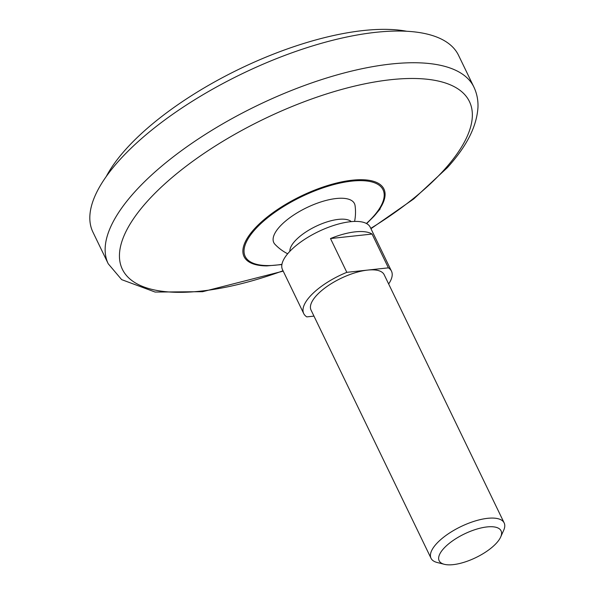 <?xml version="1.0" encoding="UTF-8"?>
<svg xmlns="http://www.w3.org/2000/svg" width="594" height="594" viewBox="0 0 594 594"><rect width="100%" height="100%" fill="white"/><g stroke="black" fill="none" stroke-linecap="round" stroke-linejoin="round"><path stroke-width="0.89" d="M106.274 176.477A187.83 71.777 -25.8 0 1 239.59 68.934A187.83 71.777 -25.8 0 1 406.682 31.259M108.234 263.773L92.909 232.076A203.059 77.599 -25.8 0 1 241.958 73.834A203.059 77.599 -25.8 0 1 458.546 55.316L473.871 87.014A203.059 77.599 -25.8 0 0 257.276 105.532A203.059 77.599 -25.8 0 0 108.234 263.773L121.659 279.633L155.116 292.055L202.621 291.699L283.197 271.124M289.872 251.307A34.519 13.194 -25.8 0 1 315.726 226.425A34.519 13.194 -25.8 0 1 351.277 221.621M287.659 253.772A46.703 46.703 0 0 1 274.985 244.327A44.802 17.122 -25.8 0 1 306.66 207.685A44.802 17.122 -25.8 0 1 355.064 205.621A46.703 46.703 0 0 1 354.581 221.421M372.067 234.058L330.494 238.543A48.738 18.622 154.2 0 1 372.067 234.058L388.402 267.849A48.738 18.622 -25.8 0 1 391.476 271.154A48.738 18.622 -25.8 0 1 388.647 283.962M388.402 267.849L367.619 270.092A40.615 15.518 -25.8 0 1 384.162 274.688L504.165 522.928A40.615 15.518 -25.8 0 1 503.682 530.286L500.66 537.05A34.385 13.142 -25.8 0 1 496.636 542.916A34.385 13.142 -25.8 0 1 444.282 564.3A34.385 13.142 -25.8 0 1 464.389 533.954A34.385 13.142 -25.8 0 1 500.66 537.05M313.974 316.112L306.801 316.884A48.738 18.622 -25.8 0 1 303.727 313.58L282.492 269.654A48.738 18.622 -25.8 0 1 318.258 231.675A48.738 18.622 -25.8 0 1 370.24 227.227L391.476 271.154M303.727 313.58A48.738 18.622 -25.8 0 1 346.829 272.334L330.494 238.543M444.282 564.3L437.102 562.473A40.615 15.518 -25.8 0 1 431.036 558.278L311.033 310.046A40.615 15.518 -25.8 0 1 326.834 286.598A40.615 15.518 -25.8 0 1 367.619 270.092L346.829 272.334M431.036 558.278A40.615 15.518 -25.8 0 1 460.847 526.626A40.615 15.518 -25.8 0 1 504.165 522.928M283.034 270.775A192.738 73.656 -25.8 0 1 124.413 234.89A192.738 73.656 -25.8 0 1 365.147 83.769A192.738 73.656 -25.8 0 1 444.609 169.349A192.738 73.656 -25.8 0 1 370.79 228.356M263.699 265.815L266.817 265.904A77.673 29.685 -25.8 0 1 257.076 226.084A77.673 29.685 -25.8 0 1 351.848 180.249A77.673 29.685 -25.8 0 1 377.056 212.6A77.673 29.685 -25.8 0 1 373.908 216.342M281.935 264.33A76.544 29.247 -25.8 0 1 252.873 232.016A76.544 29.247 -25.8 0 1 350.029 181.326A76.544 29.247 -25.8 0 1 373.173 216.721A76.544 29.247 -25.8 0 1 366.416 223.485M370.953 228.697L413.743 198.923L447.386 167.634C462.102 151.262 476.358 130.888 477.955 107.559C478.274 100.275 476.908 93.421 473.871 87.014M380.19 208.902L373.864 216.394L366.632 223.604M266.817 265.904L281.89 264.568"/></g></svg>
